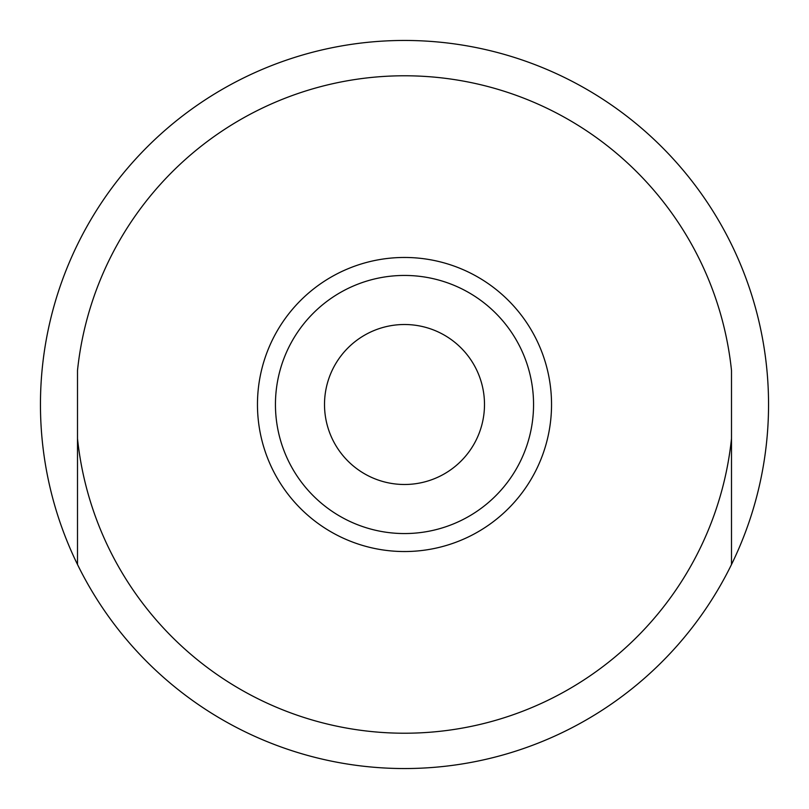 <?xml version="1.0" encoding="UTF-8"?>
<svg xmlns="http://www.w3.org/2000/svg" width="809" height="809" viewBox="0 0 809 809"><rect width="100%" height="100%" fill="white"/><g stroke="black" fill="none" stroke-linecap="round" stroke-linejoin="round"><path stroke-width="1.21" d="M768.55 404.5A364.05 364.05 0 0 0 77.502 244.49A364.05 364.05 0 0 0 77.502 564.51L77.502 438.518L77.502 564.51A364.05 364.05 0 0 0 731.498 564.51L731.498 370.482A328.767 328.767 0 0 0 77.502 370.482L77.502 438.518A328.767 328.767 0 0 0 731.498 438.518L731.498 564.51A364.05 364.05 0 0 0 768.55 404.5M404.5 551.536A147.036 147.036 0 0 0 551.536 404.5A147.036 147.036 0 0 0 404.5 257.464A147.036 147.036 0 0 0 257.464 404.5A147.036 147.036 0 0 0 404.5 551.536A147.036 147.036 0 0 0 551.536 404.5A147.036 147.036 0 0 0 404.5 257.464M404.5 275.444A129.056 129.056 0 0 1 533.556 404.5A129.056 129.056 0 0 1 404.5 533.556A129.056 129.056 0 0 1 275.444 404.5A129.056 129.056 0 0 1 404.5 275.444M404.5 324.51A79.99 79.99 0 0 0 324.51 404.5A79.99 79.99 0 0 0 404.5 484.49A79.99 79.99 0 0 0 484.49 404.5A79.99 79.99 0 0 0 404.5 324.51"/></g></svg>
